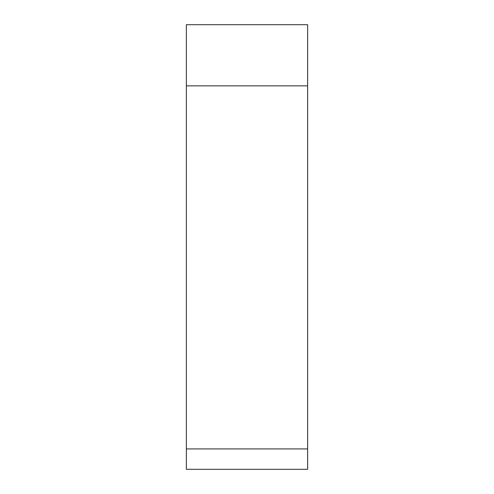 <?xml version="1.0" encoding="UTF-8"?>
<svg xmlns="http://www.w3.org/2000/svg" width="494" height="494" viewBox="0 0 494 494"><rect width="100%" height="100%" fill="white"/><g stroke="black" fill="none" stroke-linecap="round" stroke-linejoin="round"><path stroke-width="0.74" d="M186.362 448.916L307.639 448.916C307.639 475.605 307.639 475.605 307.639 448.916L307.639 24.7L186.362 24.7L186.362 469.3L307.639 469.3L307.639 24.7M307.639 85.851L186.362 85.851"/></g></svg>
